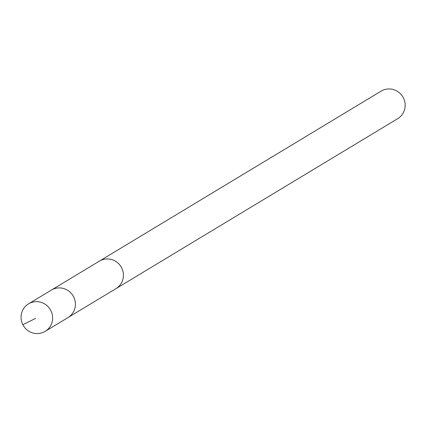 <?xml version="1.0" encoding="UTF-8"?>
<svg xmlns="http://www.w3.org/2000/svg" width="424" height="424" viewBox="0 0 424 424"><rect width="100%" height="100%" fill="white"/><g stroke="black" fill="none" stroke-linecap="round" stroke-linejoin="round"><path stroke-width="0.64" d="M45.145 331.372L67.909 317.634A16.064 15.677 -121.1 0 0 75.249 302.068A16.064 15.677 -121.1 0 0 64.024 288.649A16.064 15.677 -121.1 0 0 51.309 290.117L99.338 261.147A16.064 15.677 58.9 0 1 112.053 259.679A16.064 15.677 58.9 0 1 123.273 273.093A16.064 15.677 58.9 0 1 115.932 288.654L67.909 317.634A16.064 15.677 -121.1 0 0 75.249 302.068A16.064 15.677 -121.1 0 0 64.024 288.649A16.064 15.677 -121.1 0 0 51.309 290.117L28.541 303.854A16.07 15.683 58.9 0 1 41.261 302.386A16.07 15.683 58.9 0 1 52.486 315.806A16.07 15.683 58.9 0 1 45.145 331.372A16.07 15.683 58.9 0 1 32.425 332.84A16.07 15.683 58.9 0 1 21.2 319.42A16.07 15.683 58.9 0 1 28.541 303.854M98.967 261.37A16.07 15.683 58.9 0 1 99.333 261.142A16.07 15.683 58.9 0 1 121.063 266.797A16.07 15.683 58.9 0 1 115.938 288.659A16.07 15.683 58.9 0 1 115.561 288.876M99.333 261.142L381.07 91.16A16.07 15.683 58.9 0 1 402.8 96.815A16.07 15.683 58.9 0 1 397.675 118.678L115.938 288.659M35.6 318.36L22.87 324.731"/></g></svg>
